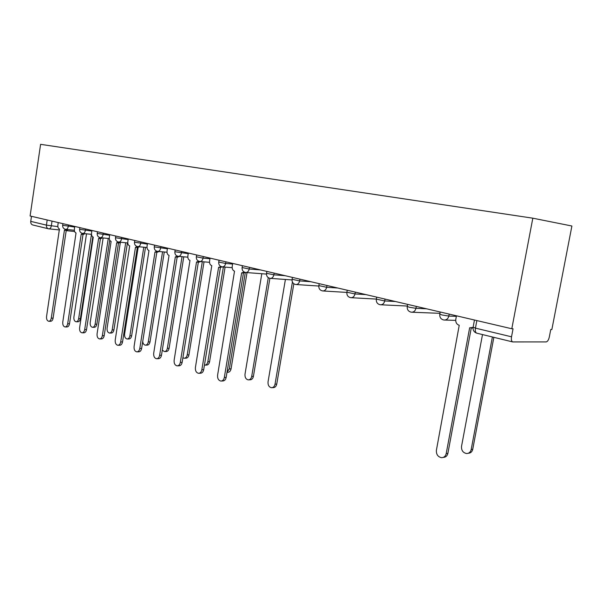<?xml version="1.0" encoding="UTF-8"?>
<svg xmlns="http://www.w3.org/2000/svg" width="602" height="602" viewBox="0 0 602 602"><rect width="100%" height="100%" fill="white"/><g stroke="black" fill="none" stroke-linecap="round" stroke-linejoin="round"><path stroke-width="0.9" d="M511.805 328.76L513.054 328.782L511.527 336.804C511.098 339.641 511.497 341.349 512.723 341.928L546.149 341.921C547.549 341.62 548.603 340.002 549.302 337.052L550.762 329.512L551.861 329.527L571.9 226.013L532.823 218.187L511.805 328.76L30.1 215.983L40.597 144.329L532.823 218.187M33.065 225.02L32.711 224.96C31.259 224.426 30.597 223.222 30.747 221.363L46.429 225.125L57.86 226.608M31.485 216.306L30.747 221.363M456.459 315.794L455.797 319.361C455.511 322.386 456.655 324.365 459.228 325.298L436.405 450.213C436.164 454.359 437.857 456.843 441.477 457.671C443.96 457.64 445.54 456.278 446.21 453.577L469.65 327.804L473.052 327.413M473.022 328.007L471.261 327.985L447.896 453.306C447.241 455.955 445.698 457.317 443.268 457.392M482.503 334.569L461.531 446.345C461.298 450.349 462.961 452.742 466.52 453.524C468.966 453.487 470.516 452.17 471.178 449.566L492.398 336.977M493.858 337.331L472.736 449.31C472.103 451.846 470.606 453.163 468.243 453.268M232.711 263.42L232.221 266.377C231.996 268.883 232.763 270.479 234.524 271.163L217.6 375.166C217.375 378.455 218.451 380.419 220.821 381.058C222.627 381.036 223.793 379.839 224.328 377.469L241.65 272.879L244.344 272.112M245.872 272.51L242.358 272.992M243.449 273.075L226.156 377.394C225.622 379.764 224.456 380.961 222.65 380.983L221.468 381.036M210.053 258.115L209.586 261.012C209.361 263.465 210.09 265.023 211.784 265.678L195.409 367.551C195.183 370.764 196.207 372.676 198.472 373.3C200.21 373.278 201.339 372.096 201.851 369.763L218.601 267.326L221.152 266.603M222.785 266.919L219.263 267.438M220.415 267.529L203.687 369.703C203.175 372.036 202.046 373.21 200.308 373.24L199.044 373.278M188.336 253.028L187.877 255.873C187.658 258.273 188.358 259.793 189.984 260.425L174.129 360.252C173.91 363.382 174.881 365.256 177.041 365.858C178.719 365.835 179.81 364.669 180.307 362.374L196.523 262.005L198.946 261.313M200.662 261.569L198.765 262.246L197.132 262.111M198.336 262.209L182.15 362.329C181.646 364.624 180.562 365.783 178.884 365.813L177.56 365.843M167.491 248.152L167.047 250.936C166.837 253.291 167.506 254.774 169.064 255.391L153.698 353.246C153.487 356.309 154.413 358.13 156.482 358.717C158.1 358.687 159.154 357.543 159.635 355.285L175.34 256.903L177.658 256.226M179.426 256.444L177.567 257.144L175.904 257.001M177.161 257.107L161.479 355.255C160.99 357.513 159.936 358.657 158.318 358.679L156.941 358.709M147.475 243.464L147.046 246.195C146.843 248.506 147.482 249.958 148.98 250.552L134.08 346.519C133.87 349.506 134.758 351.282 136.737 351.854C138.294 351.831 139.31 350.703 139.784 348.475L155.007 252.005L157.235 251.327M159.033 251.516L157.212 252.246L155.534 252.095M156.829 252.215L141.628 348.46C141.154 350.688 140.138 351.809 138.573 351.839L137.151 351.854M128.241 238.956L127.827 241.643C127.624 243.9 128.241 245.323 129.678 245.902L115.223 340.047C115.012 342.967 115.862 344.705 117.751 345.262C119.264 345.239 120.249 344.126 120.709 341.928L135.473 247.294L137.617 246.617M139.446 246.79L137.655 247.542L135.962 247.384M137.294 247.512L122.545 341.928C122.086 344.118 121.1 345.232 119.595 345.255L118.127 345.262M109.745 234.629L109.338 237.256C109.143 239.476 109.73 240.868 111.114 241.425L97.08 333.824C96.877 336.684 97.682 338.384 99.496 338.918C100.955 338.896 101.911 337.797 102.355 335.638L116.69 242.772L118.775 242.079M120.596 242.252L118.857 243.02L117.149 242.854M118.504 242.982L104.191 335.645C103.747 337.805 102.791 338.896 101.332 338.926L99.834 338.926M91.933 230.461L91.542 233.042C91.346 235.224 91.918 236.578 93.242 237.12L79.607 327.834C79.411 330.626 80.179 332.289 81.925 332.816C83.332 332.786 84.257 331.71 84.694 329.58L98.615 238.415L100.639 237.7M102.46 237.88L100.76 238.663L99.044 238.497M100.429 238.633L86.522 329.595C86.086 331.725 85.168 332.801 83.753 332.831L82.226 332.816M74.776 226.442L74.4 228.978C74.212 231.115 74.753 232.447 76.033 232.974L62.781 322.062C62.585 324.802 63.323 326.427 64.993 326.939C66.355 326.909 67.251 325.84 67.68 323.741L81.21 234.223L83.181 233.493M85.002 233.674L83.332 234.471L81.518 234.291M83.023 234.441L69.508 323.771C69.079 325.863 68.184 326.931 66.822 326.961L65.272 326.939M285.408 279.456L268.048 381.841C267.83 385.114 268.959 387.071 271.434 387.711C273.293 387.688 274.497 386.507 275.031 384.166L292.414 282.045M293.836 283.768L276.747 384.084C276.213 386.416 275.009 387.59 273.15 387.62L272.157 387.673M261.817 273.722L245.006 374.158C244.788 377.349 245.857 379.26 248.22 379.877C250.018 379.854 251.177 378.688 251.696 376.385L268.289 277.665M269.899 278.327L253.419 376.318C252.9 378.62 251.741 379.779 249.943 379.802L248.867 379.847M227.014 372.217L229.324 368.928L245.255 272.894M247.038 272.601L231.055 368.875C230.543 371.133 229.422 372.277 227.691 372.307L226.992 372.329M204.439 365.136L204.59 365.151C206.26 365.128 207.344 363.999 207.84 361.764L223.38 266.972M225.103 267.107L209.579 361.727C209.082 363.954 207.999 365.083 206.328 365.105L205.101 365.136M182.888 357.769L184.061 358.22C185.672 358.198 186.725 357.084 187.207 354.887L202.302 261.712M204.025 261.855L188.945 354.856C188.464 357.054 187.418 358.167 185.8 358.19L184.521 358.213M162.299 350.108L164.323 351.56C165.881 351.538 166.897 350.439 167.364 348.272L182.037 256.67M183.768 256.821L169.109 348.257C168.635 350.424 167.627 351.515 166.062 351.538L164.737 351.553M142.727 341.477C142.998 343.629 143.863 344.848 145.33 345.149C146.835 345.127 147.821 344.043 148.28 341.906L162.548 251.839M164.278 251.997L150.018 341.906C149.559 344.035 148.581 345.119 147.069 345.142L145.699 345.149M138.121 247.542L124.606 334.012C124.411 336.796 125.224 338.452 127.045 338.979C128.504 338.949 129.453 337.88 129.897 335.781L143.78 247.196M145.511 247.362L131.642 335.788C131.191 337.888 130.243 338.956 128.783 338.979L127.376 338.979M120.34 242.508L107.088 328.173C106.893 330.897 107.675 332.515 109.421 333.026C110.836 333.004 111.754 331.95 112.19 329.873L125.705 242.741M127.436 242.907L113.928 329.888C113.492 331.965 112.574 333.011 111.159 333.041L109.73 333.034M103.145 237.948L90.195 322.544C90.007 325.208 90.751 326.796 92.43 327.292C93.799 327.262 94.695 326.224 95.116 324.177L108.277 238.46M109.76 240.251L96.854 324.207C96.425 326.254 95.537 327.285 94.168 327.315L92.708 327.3M58.243 222.574L57.875 225.065C57.687 227.165 58.213 228.467 59.447 228.978L46.557 316.494C46.362 319.18 47.069 320.768 48.679 321.265C49.996 321.235 50.861 320.181 51.275 318.112L64.437 230.182L66.355 229.437M68.169 229.625L66.544 230.431L64.73 230.25M66.243 230.4L53.096 318.157C52.683 320.219 51.817 321.265 50.5 321.302L48.928 321.272M86.522 233.832L73.895 317.103C73.707 319.722 74.422 321.272 76.04 321.761C77.365 321.731 78.23 320.708 78.644 318.691L91.466 234.328M92.821 236.955L80.375 318.721C79.961 320.738 79.095 321.761 77.771 321.792L76.288 321.761M62.661 225.291L74.686 227.059M68.5 224.975L68.289 226.375C67.876 228.361 67.025 229.362 65.753 229.377L65.618 229.347M79.614 229.287L91.843 231.078M85.589 228.971L85.371 230.4C84.942 232.425 84.069 233.441 82.752 233.448L82.609 233.425M97.208 233.433L109.647 235.247M103.326 233.124L103.108 234.584C102.664 236.639 101.761 237.67 100.399 237.677L100.241 237.647M115.494 237.737L128.143 239.588M121.762 237.444L121.536 238.926C121.085 241.018 120.144 242.064 118.729 242.072L118.564 242.042M134.502 242.215L147.377 244.088M140.936 241.929L140.695 243.441C140.228 245.571 139.258 246.639 137.79 246.639L137.61 246.609M154.285 246.873L167.394 248.776M160.885 246.602L160.636 248.144C160.155 250.312 159.154 251.395 157.619 251.388L157.431 251.358M174.881 251.726L188.23 253.66M181.661 251.463L181.405 253.036C180.909 255.248 179.863 256.347 178.275 256.339L178.072 256.301M196.342 256.776L203.055 258.138L209.955 258.747M203.31 256.535L203.055 258.138C202.543 260.388 201.452 261.509 199.796 261.501L199.586 261.456M218.737 262.051L225.637 263.465L232.605 264.052M225.908 261.825L225.637 263.465C225.103 265.753 223.974 266.897 222.251 266.882L222.018 266.837M242.109 267.551L249.22 269.019L260.531 269.929M249.499 267.348L249.22 269.019C248.671 271.359 247.497 272.518 245.699 272.495L245.45 272.45M266.543 273.3L273.865 274.828L285.115 275.686M274.158 273.12L273.865 274.828C273.3 277.213 272.074 278.395 270.2 278.372L269.929 278.32M292.098 279.313L299.653 280.908L310.82 281.706M299.954 279.162L299.653 280.908C299.066 283.339 297.794 284.543 295.83 284.513L295.544 284.46M318.857 285.604L326.668 287.274L337.73 288.004M326.976 285.483L326.668 287.274C326.051 289.758 324.726 290.977 322.68 290.947L322.363 290.886M346.902 292.203L354.984 293.949L365.918 294.604M355.308 292.12L354.984 293.949C354.352 296.485 352.96 297.727 350.823 297.689L350.477 297.629M376.34 299.126L384.708 300.955L395.491 301.527M385.047 299.081L384.708 300.955C384.053 303.543 382.601 304.815 380.359 304.762L379.99 304.695M407.268 306.395L409.202 307.238L415.952 308.322L426.555 308.796M416.298 306.395L415.952 308.322C415.267 310.963 413.747 312.257 411.399 312.205C408.457 311.61 407.065 309.759 407.223 306.651L407.637 304.371M439.806 314.048L441.913 314.959L448.829 316.073L456.354 316.343M449.19 314.093L448.829 316.073C448.114 318.767 446.526 320.091 444.058 320.031C441.033 319.429 439.595 317.525 439.753 314.327L440.182 311.986M52.028 221.115L51.313 225.923C50.914 227.872 50.101 228.85 48.875 228.865L48.393 228.783C46.933 228.241 46.279 227.022 46.429 225.125L47.189 219.986M473.142 327.112L475.437 328.135L511.527 336.804M476.852 320.573L475.437 328.135C475.031 330.904 475.467 332.575 476.731 333.162L477.047 333.207M446.21 453.577L447.896 453.306M472.736 449.31L471.178 449.566M224.328 377.469L226.156 377.394M201.851 369.763L203.687 369.703M180.307 362.374L182.15 362.329M159.635 355.285L161.479 355.255M139.784 348.475L141.628 348.46M120.709 341.928L122.545 341.928M102.355 335.638L104.191 335.645M84.694 329.58L86.522 329.595M67.68 323.741L69.508 323.771M276.747 384.084L275.031 384.166M253.419 376.318L251.696 376.385M231.055 368.875L229.324 368.928M209.579 361.727L207.84 361.764M188.945 354.856L187.207 354.887M169.109 348.257L167.364 348.272M150.018 341.906L148.28 341.906M131.642 335.788L129.897 335.781M113.928 329.888L112.19 329.873M96.854 324.207L95.116 324.177M51.275 318.112L53.096 318.157M80.375 318.721L78.644 318.691M444.75 320.046L455.706 320.377M376.694 297.125L376.295 299.36C376.152 302.385 377.507 304.183 380.359 304.762M347.249 290.232L346.865 292.421C346.722 295.364 348.039 297.117 350.823 297.689M319.188 283.662L318.819 285.807C318.684 288.674 319.971 290.382 322.68 290.947M292.421 277.394L292.06 279.494C291.932 282.285 293.189 283.963 295.83 284.513M266.859 271.412L266.513 273.466C266.385 276.198 267.619 277.831 270.2 278.372M242.418 265.693L242.087 267.702C241.966 270.366 243.17 271.969 245.699 272.495M219.038 260.214L218.714 262.194C218.601 264.79 219.775 266.355 222.251 266.882M196.636 254.97L196.327 256.911C196.214 259.454 197.373 260.982 199.796 261.501M175.167 249.943L174.858 251.847C174.761 254.33 175.897 255.827 178.275 256.339M154.556 245.119L154.262 246.986C154.165 249.424 155.286 250.891 157.619 251.388M134.773 240.491L134.487 242.32C134.396 244.705 135.495 246.143 137.79 246.639M115.757 236.037L115.479 237.835C115.388 240.168 116.472 241.583 118.729 242.072M97.464 231.755L97.2 233.523C97.11 235.811 98.179 237.196 100.399 237.677M79.863 227.631L79.599 229.37C79.517 231.612 80.57 232.974 82.752 233.448L91.496 234.336M62.901 223.666L62.646 225.366C62.57 227.571 63.609 228.903 65.753 229.377L74.355 230.265M411.979 312.227L439.934 313.326M380.855 304.785L407.328 306.042M351.244 297.712L376.348 299.081M323.041 290.969L346.85 292.414M296.146 284.535L318.789 286.04M270.471 278.387L292.015 279.93M245.94 272.518L266.46 274.076M222.462 266.897L232.161 267.672M199.984 261.516L209.526 262.314M178.44 256.354L187.824 257.174M157.769 251.403L166.995 252.238M137.918 246.647L147.001 247.497M118.842 242.079L127.775 242.945M100.504 237.685L109.293 238.558M474.466 320.016L473.082 327.428C472.871 330.325 474.09 332.229 476.731 333.162L512.723 341.928M74.625 231.499L66.205 230.641M59.463 229.949L48.393 228.783L32.711 224.96"/></g></svg>
